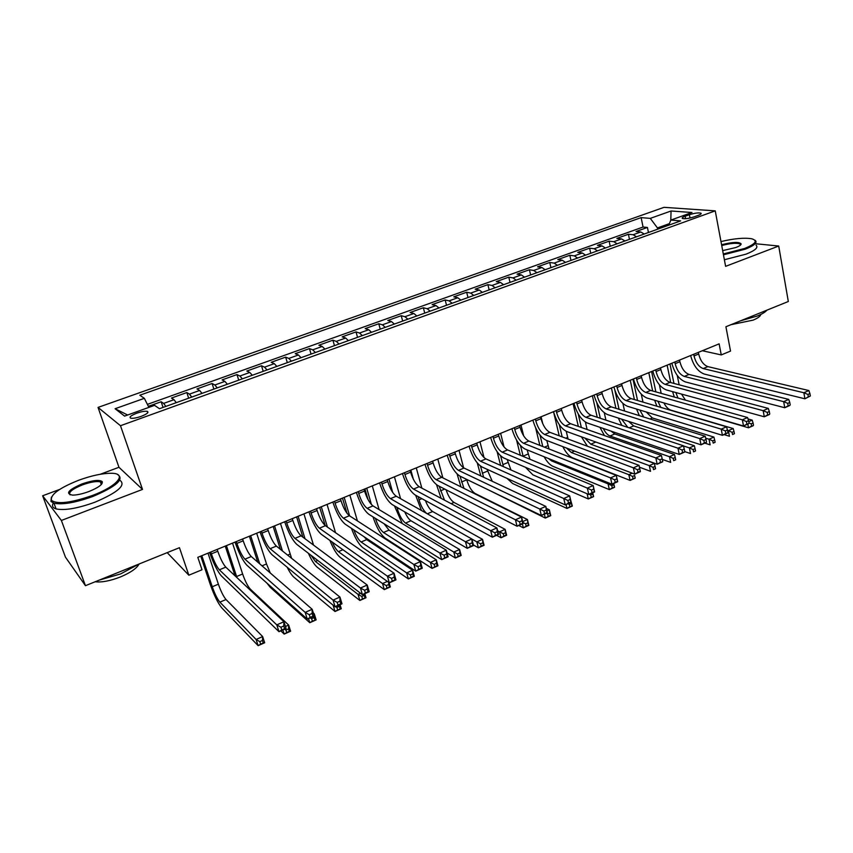 <?xml version="1.0" encoding="UTF-8"?>
<svg xmlns="http://www.w3.org/2000/svg" width="853" height="853" viewBox="0 0 853 853"><rect width="100%" height="100%" fill="white"/><g stroke="black" fill="none" stroke-linecap="round" stroke-linejoin="round"><path stroke-width="1.28" d="M141.172 416.36C147.111 413.993 149.136 412.319 147.238 411.349C144.967 410.975 141.513 411.583 136.875 413.161C130.904 415.518 128.878 417.192 130.776 418.194C133.068 418.556 136.533 417.949 141.172 416.36M59.667 489.419L42.65 495.774L65.457 557.158L85.449 585.691L61.373 520.458L142.504 489.419L120.486 425.722L98.031 407.414L118.962 467.284L100.259 474.268M120.486 425.722L715.24 210.862L664.039 207.332L98.031 407.414M42.65 495.774L61.373 520.458M715.24 210.862L725.615 266.349L778.714 246.037L755.822 243.755M778.714 246.037L788.321 301.504L725.914 326.742L730.531 351.084L721.254 354.923L719.132 343.866L197.811 557.34L202.001 569.772L188.844 575.21L179.45 547.69L85.449 585.691M644.228 234.021L640.795 231.995L636.039 231.515L647.416 227.442L648.451 232.496M636.551 236.793L633.129 234.746L628.405 234.255L629.471 239.341M628.405 234.255L616.879 238.392L621.56 238.904L624.95 240.972M605.406 248.01L602.047 245.909L597.452 245.355L609.138 241.164L610.226 246.272M585.595 255.154L582.29 253.01L577.758 252.413L589.604 248.17L590.734 253.298M565.518 262.383L562.244 260.208L557.809 259.568L569.815 255.26L570.966 260.421M545.163 269.719L541.932 267.511L537.571 266.818L549.748 262.457L550.931 267.639M524.52 277.161L521.332 274.911L517.067 274.165L529.404 269.751L530.63 274.965M503.579 284.71L500.444 282.407L496.265 281.629L508.783 277.14L510.041 282.375M482.35 292.355L479.269 290.02L475.185 289.188L487.873 284.635L489.164 289.903M460.823 300.117L457.784 297.74L453.796 296.844L466.666 292.238L467.988 297.526M438.986 307.986L436 305.566L432.108 304.628L445.159 299.947L446.524 305.267M416.829 315.973L413.897 313.499L410.112 312.507L423.344 307.762L424.751 313.115M394.342 324.076L391.474 321.56L387.795 320.515L401.219 315.695L402.669 321.069M371.535 332.286L368.72 329.727L365.159 328.629L378.775 323.745L380.257 329.151M348.397 340.635L345.636 338.023L342.181 336.86L356.01 331.902L357.535 337.34M324.908 349.101L322.21 346.446L318.873 345.22L332.905 340.187L334.461 345.646M301.066 357.684L298.433 354.987L295.213 353.696L309.458 348.589L311.057 354.091M276.862 366.406L274.293 363.655L271.211 362.301L285.659 357.119L287.312 362.642M252.285 375.267L249.79 372.452L246.837 371.044L261.508 365.777L263.204 371.332M227.346 384.255L224.915 381.387L222.1 379.905L236.985 374.574L238.733 380.15M202.012 393.382L199.655 390.461L196.979 388.915L212.088 383.498L213.879 389.107M176.283 402.659L174.001 399.684L171.464 398.063L186.818 392.551L188.662 398.202M689.384 214.711L685.162 216.236C682.603 217.195 681.675 217.941 682.4 218.464C684.874 219.061 688.734 218.549 693.969 216.907L698.212 215.382C700.74 214.423 701.646 213.687 700.942 213.175C698.458 212.568 694.609 213.09 689.384 214.711L690.024 218.027M669.37 223.646L657.45 227.932L650.295 218.379L641.136 217.622L139.817 395.216L144.338 398.33L115.091 408.726L124.581 416.104L154.553 405.356L159.458 408.715L680.662 220.895L670.863 220.085L668.72 225.192M650.295 218.379L671.055 210.99L691.964 212.504L670.863 220.085M647.416 227.442L643.066 227.037L147.388 404.375M165.877 406.401L163.627 403.405L161.153 401.752L148.379 406.337M186.818 392.551L189.441 394.139L191.765 397.071M212.088 383.498L214.86 385.002L217.259 387.891M236.985 374.574L239.885 376.013L242.359 378.849M261.508 365.777L264.537 367.163L267.074 369.935M285.659 357.119L288.815 358.431L291.427 361.16M309.458 348.589L312.742 349.847L315.407 352.524M332.905 340.187L336.306 341.381L339.036 344.004M356.01 331.902L359.529 333.033L362.322 335.613M378.775 323.745L382.411 324.812L385.268 327.349M401.219 315.695L404.962 316.708L407.873 319.193M423.344 307.762L427.193 308.722L430.157 311.164M445.159 299.947L449.104 300.853L452.122 303.252M466.666 292.238L470.707 293.091L473.778 295.447M487.873 284.635L492.01 285.446L495.124 287.749M508.783 277.14L513.016 277.897L516.182 280.168M529.404 269.751L533.722 270.454L536.932 272.683M549.748 262.457L554.151 263.119L557.404 265.304M569.815 255.26L574.304 255.879L577.598 258.032M589.604 248.17L594.178 248.735L597.516 250.857M609.138 241.164L613.787 241.698L617.167 243.777M657.695 229.169L657.45 227.932M167.199 552.637L188.844 575.21M702.339 350.743L721.254 354.923M643.066 227.037L641.136 217.622M161.153 401.752L163.04 407.425M144.338 398.33L148.902 407.382M670.799 220.223L671.055 210.99M115.091 408.726L127.641 415.006M142.504 489.419L118.962 467.284M693.681 354.283L694.011 355.936C695.739 362.674 698.799 366.886 703.181 368.56L803.857 392.753L808.857 390.546L707.862 366.619L703.181 368.56M698.362 352.374L698.682 354.027C700.409 360.744 703.458 364.945 707.862 366.619M810.35 395.984L809.934 393.564L807.93 394.449L808.345 396.869L810.35 395.984L804.901 398.799L704.258 374.051C697.829 371.588 693.286 365.415 690.631 355.53M808.345 396.869L804.901 398.799L803.857 392.753L807.93 394.449M809.934 393.564L808.857 390.546M670.714 382.57L667.131 365.159M677.239 375.395L679.159 384.81M669.978 363.996L673.966 383.434M681.494 394.086L685.503 400.174M675.843 392.529L677.996 398.074M748.721 421.67L752.197 420.134L748.017 418.962M753.487 425.22L753.071 422.992L751.173 423.834L751.589 426.063L753.231 425.7L748.507 427.79L683.317 408.555M674.339 397.05L672.58 391.644M751.589 426.063L748.507 427.79L747.814 424.08M753.071 422.992L752.197 420.134M748.945 422.875L751.173 423.834M723.301 253.959L744.637 248.468C755.694 243.915 758.061 240.685 751.728 238.776C744.402 237.55 734.156 238.477 720.988 241.57M755.214 240.333C757.699 242.593 754.361 245.547 745.202 249.193L723.461 254.802M721.574 244.736C732.684 241.953 739.21 241.687 741.172 243.958C741.033 245.014 739.242 246.208 735.808 247.541L722.672 250.611M766.943 310.151C765.322 312.102 762.113 314.053 757.325 316.015L740.724 320.749M760.78 314.48C760.418 316.271 757.88 318.148 753.156 320.12L730.968 324.694M756.078 245.195C758.573 247.487 755.246 250.473 746.098 254.141L724.378 259.738M740.543 245.014L740.18 244.022C736.693 242.689 730.541 243.201 721.723 245.557M92.423 495.476C117.575 486.189 127.822 473.202 111.263 473.276C102.424 473.266 91.559 475.579 78.689 480.25C59.134 488.065 50.082 494.772 51.521 500.37C57.354 504.528 70.98 502.897 92.423 495.476M117.533 474.481C124.666 479.109 116.445 486.434 92.881 496.457C75.554 502.673 62.589 504.933 53.974 503.227L50.956 501.457L51.393 497.16M88.872 491.541C82.485 493.887 77.058 495.081 72.58 495.124C65.073 493.684 68.219 489.953 82.005 483.928C92.625 480.282 99.374 479.514 102.232 481.614C103 484.291 98.543 487.607 88.872 491.541M101.806 483.95L101.688 482.681L100.355 481.849C96.421 481.017 90.461 482.03 82.453 484.877C72.292 489.036 68.176 492.362 70.106 494.847M138.932 564.068L120.668 573.898L99.225 580.125M139.124 563.993C136.779 568.343 130.584 572.64 120.54 576.905C110.24 580.914 101.784 582.535 95.173 581.767M119.74 480.143C126.447 484.93 118.183 492.288 94.939 502.204C77.644 508.441 64.689 510.68 56.074 508.921C52.598 507.834 51.681 505.872 53.323 503.014M81.046 579.4L78.583 575.882M674.819 362.013L675.16 363.666C676.919 370.437 679.969 374.691 684.298 376.418L783.662 401.646L788.737 399.407L689.043 374.446L684.298 376.418M679.564 360.073L679.894 361.725C681.654 368.485 684.703 372.729 689.043 374.446M790.209 404.898L789.771 402.467L787.745 403.362L788.172 405.804L789.814 405.484L784.749 407.723L685.407 381.931C679.063 379.393 674.531 373.166 671.833 363.229M788.172 405.804L784.749 407.723L783.662 401.646L787.745 403.362M789.771 402.467L788.737 399.407M655.712 369.839L656.053 371.503C657.855 378.305 660.894 382.602 665.159 384.372L763.158 410.677L768.308 408.406L669.968 382.379L665.159 384.372M660.51 367.867L660.862 369.541C662.642 376.333 665.681 380.609 669.968 382.379M769.758 413.95L769.31 411.509L767.242 412.415L767.7 414.867L769.427 414.505L764.288 416.786L666.31 389.917C660.041 387.315 655.53 381.014 652.78 371.034M767.7 414.867L764.288 416.786L763.158 410.677L767.242 412.415M769.31 411.509L768.308 408.406M636.338 377.772L636.69 379.446C638.524 386.292 641.552 390.621 645.764 392.444L742.345 419.836L747.58 417.533L650.636 390.418L645.764 392.444M641.2 375.778L641.563 377.452C643.386 384.287 646.414 388.605 650.636 390.418M748.998 423.141L748.539 420.678L746.439 421.606L746.908 424.069L748.731 423.674L743.517 425.988L646.947 398.02C640.763 395.334 636.274 388.979 633.47 378.945M746.908 424.069L743.517 425.988L742.345 419.836L746.439 421.606M748.539 420.678L747.58 417.533M616.698 385.812L617.071 387.497C618.937 394.374 621.944 398.756 626.102 400.622L721.211 429.144L726.532 426.809L631.039 398.575L626.102 400.622M621.634 383.786L621.997 385.471C623.863 392.348 626.87 396.709 631.039 398.575M727.918 432.471L727.438 429.997L725.317 430.936L725.796 433.42L727.726 432.972L722.427 435.318L627.318 406.22C621.219 403.469 616.751 397.05 613.904 386.953M725.796 433.42L722.427 435.318L721.211 429.144L725.317 430.936M727.438 429.997L726.532 426.809M652.662 390.983L648.802 372.665M659.38 384.799L661.171 393.361M651.596 371.524L655.872 391.879M663.89 402.925C665.905 406.806 668.198 409.205 670.778 410.112L733.175 428.547L728.377 430.669L732.087 432.3L732.524 434.54L734.444 433.687L734.006 431.447L732.087 432.3M657.887 401.187L660.776 407.361M727.524 430.413L728.377 430.669L729.454 436.256L724.037 434.603M734.444 433.687L732.524 434.54M656.874 406.209L654.656 400.249M734.006 431.447L733.175 428.547M634.408 399.567L630.239 380.267M641.275 394.15L642.97 402.094M632.979 379.148L637.564 400.505M646.222 412.01L652.353 417.959L713.886 437.077L709.014 439.231L712.735 440.873L713.183 443.123L715.134 442.259L714.686 440.009L712.735 440.873M639.793 410.037L643.738 417.021M705.676 438.175L709.014 439.231L710.133 444.839L704.791 443.133M715.134 442.259L713.183 443.123M639.345 415.646L636.573 409.056M714.686 440.009L713.886 437.077M615.93 408.32L611.43 387.966M622.903 403.49L624.556 411.018M614.864 390.333L619.043 409.301M628.544 421.371L633.683 425.914L694.321 445.724L689.395 447.9L693.116 449.574L693.574 451.834L695.547 450.96L695.088 448.699L693.116 449.574M621.581 419.122L627.84 427.385M683.498 445.948L689.395 447.9L690.546 453.551L684.788 451.61M695.547 450.96L693.574 451.834M621.826 425.402L618.318 418.066M695.088 448.699L694.321 445.724M597.239 417.266L592.377 395.771M604.287 412.799L605.929 420.145M596.812 402.808L600.299 418.279M611.004 431.106L614.768 433.964L674.488 454.489L669.488 456.707L673.22 458.392L673.689 460.663L675.693 459.778L675.224 457.507L673.22 458.392M603.252 428.451C605.278 432.471 607.528 434.987 610.002 436L669.488 456.707L670.682 462.379L662.301 459.415M675.693 459.778L673.689 460.663M604.425 435.552L599.936 427.321M675.224 457.507L674.488 454.489M596.791 393.969L597.164 395.653C599.073 402.573 602.069 406.998 606.163 408.918L699.759 438.591L705.154 436.214L611.174 406.838L606.163 408.918M601.791 391.911L602.165 393.606C604.063 400.515 607.069 404.919 611.174 406.838M706.519 441.95L706.028 439.466L703.864 440.415L704.365 442.899L706.391 442.419L701.017 444.808L607.421 414.547C601.418 411.711 596.961 405.228 594.061 395.078M704.365 442.899L701.017 444.808L699.759 438.591L703.864 440.415M706.028 439.466L705.154 436.214M578.334 426.415L573.077 403.672M585.403 422.086L587.099 429.486M578.217 413.918L581.341 427.47M594.413 441.523L654.379 463.382L649.304 465.631L653.035 467.337L653.526 469.619L655.552 468.724L655.061 466.442L653.035 467.337M584.881 438.079L590.777 444.189L649.304 465.631L650.53 471.325L639.419 467.188M655.552 468.724L653.526 469.619M587.44 446.247L581.415 436.821M655.061 466.442L654.379 463.382M576.596 402.232L576.991 403.927C578.942 410.879 581.917 415.347 585.947 417.33L677.975 448.188L683.445 445.778L591.022 415.219L585.947 417.33M581.671 400.153L582.066 401.848C583.996 408.8 586.981 413.247 591.022 415.219M684.788 451.568L684.277 449.073L682.08 450.032L682.592 452.538L684.735 452.015L679.265 454.436L587.237 422.981C581.33 420.071 576.905 413.524 573.941 403.32M682.592 452.538L679.265 454.436L677.975 448.188L682.08 450.032M684.277 449.073L683.445 445.778M559.216 435.787L553.512 411.69M566.232 431.309L568.119 439.082M559.28 424.623L562.17 436.885M566.541 448.06L571.297 452.485L628.821 474.684L632.212 473.18M635.122 477.797L634.621 475.505L632.563 476.411L633.065 478.714L635.229 478.128L630.09 480.41L572.555 457.848C569.047 456.27 565.795 452.527 562.809 446.631M634.621 475.505L635.229 478.128M633.065 478.714L630.09 480.41L628.821 474.684L632.563 476.411M556.135 410.613L556.54 412.319C558.523 419.313 561.487 423.824 565.443 425.86L655.84 457.933L661.406 455.491L570.604 423.717L565.443 425.86M561.274 408.502L561.679 410.208C563.652 417.192 566.627 421.691 570.604 423.717M662.717 461.345L662.184 458.829L659.955 459.81L660.489 462.326L662.738 461.75L657.183 464.213L566.776 431.533C560.965 428.547 556.561 421.926 553.554 411.668M660.489 462.326L657.183 464.213L655.84 457.933L659.955 459.81M662.184 458.829L661.406 455.491M539.874 445.383L535.62 427.811M541.09 416.765L542.785 423.813M546.784 440.5L549.065 448.998M540.034 435.137L542.775 446.524M548.5 458.53L551.55 460.897L608.05 483.864L609.479 483.235M614.405 486.999L613.883 484.696L611.793 485.624L612.315 487.927L614.565 487.308L609.362 489.622L552.84 466.282C549.844 464.917 546.944 461.74 544.139 456.771M613.702 483.47L614.565 487.308M612.315 487.927L609.362 489.622L608.05 483.864L611.793 485.624M613.883 484.696L613.648 483.491M535.375 419.111L535.791 420.828C537.816 427.854 540.77 432.418 544.662 434.508L633.363 467.839L639.014 465.343L640.39 471.656L634.749 474.151L546.027 440.212C540.322 437.141 535.94 430.456 532.869 420.134M540.589 416.978L541.005 418.695C543.02 425.711 545.973 430.253 549.886 432.332L639.014 465.343L639.739 468.734L637.479 469.736L638.033 472.263L640.294 471.261L639.739 468.734M638.033 472.263L634.749 474.151L633.363 467.839L637.479 469.736M520.33 455.246L516.577 440.095M520.991 424.997L523.657 435.851M527.101 449.862L529.98 459.255M520.49 445.543L523.177 456.43M593.379 496.339L592.835 494.026L590.713 494.964L591.257 497.278L593.613 496.617L588.325 498.962L532.858 474.833L525.501 467.316M592.718 492.757L593.613 496.617M591.257 497.278L588.325 498.962L587.109 493.77M592.835 494.026L592.622 492.799M589.284 494.282L590.713 494.964M514.327 427.726L514.754 429.454C516.822 436.523 519.754 441.129 523.571 443.272L610.524 477.893L616.271 475.366L617.689 481.7L611.964 484.237L524.979 449.009C519.381 445.863 515.02 439.103 511.896 428.728M519.616 425.562L520.042 427.289C522.1 434.348 525.043 438.943 528.871 441.065L616.271 475.366L616.943 478.81L614.65 479.823L615.216 482.371L617.519 481.348L616.943 478.81M615.216 482.371L611.964 484.237L610.524 477.893L614.65 479.823M500.626 465.407L497.096 451.685M500.626 433.345L504.038 446.94M507.172 459.447L510.958 469.971M500.636 455.865L503.441 466.655M570.732 500.359L572.342 506.064L566.978 508.441L512.61 483.502L507.055 478.405M570.678 500.135L571.489 503.483L569.335 504.443L569.889 506.767L572.043 505.818L571.489 503.483M569.889 506.767L566.978 508.441L566.051 504.571M567.906 503.75L569.335 504.443M492.981 436.469L493.418 438.207C495.518 445.319 498.44 449.968 502.182 452.165L587.322 488.119L593.155 485.549L594.626 491.914L588.805 494.495L503.633 457.933C498.141 454.702 493.812 447.868 490.624 437.429M498.344 434.273L498.781 436.011C500.871 443.102 503.803 447.75 507.556 449.936L593.155 485.549L593.784 489.036L591.449 490.07L592.035 492.629L594.37 491.595L593.784 489.036M592.035 492.629L588.805 494.495L587.322 488.119L591.449 490.07M480.825 475.931L477.264 462.934M479.972 441.801L484.024 457.581M487.02 469.278L492.266 481.295M480.484 466.09L483.672 477.264M546.912 510.894L549.343 509.817L550.771 515.649L545.323 518.07L489.505 490.432M546.293 508.377L549.343 509.817L549.822 513.09L547.637 514.06L548.212 516.396L550.398 515.425L549.822 513.09M548.212 516.396L545.323 518.07L544.374 514.167M546.208 513.357L547.637 514.06M471.314 445.341L471.773 447.089C473.916 454.233 476.827 458.935 480.495 461.196L563.748 498.504L569.676 495.892L571.19 502.289L565.272 504.912L481.988 466.986C476.603 463.669 472.295 456.76 469.054 446.268M476.763 443.112L477.211 444.85C479.343 451.994 482.254 456.686 485.943 458.925L569.676 495.892L570.241 499.431L567.874 500.487L568.482 503.057L570.86 502.001L570.241 499.431M568.482 503.057L565.272 504.912L563.748 498.504L567.874 500.487M460.972 486.882L457.08 473.959M459.031 450.373L463.616 467.839M466.644 479.375L466.762 479.812C468.819 486.605 471.592 491.157 475.068 493.46L527.41 519.52L528.871 525.373L523.347 527.836L518.784 525.501M459.991 476.155L463.957 488.374M522.686 521.599L527.41 519.52L527.836 522.836L525.619 523.817L526.205 526.173L528.423 525.192L527.836 522.836M526.205 526.173L523.347 527.836L522.367 523.913M522.91 522.473L525.619 523.817M449.35 454.34L449.808 456.088C452.005 463.275 454.894 468.03 458.477 470.355L539.778 509.049L545.813 506.394L547.381 512.834L541.367 515.5L460.012 476.166C454.756 472.765 450.469 465.781 447.164 455.235M454.873 452.079L455.331 453.828C457.517 461.004 460.407 465.749 464.011 468.052L545.813 506.394L546.325 509.998L543.915 511.064L544.545 513.655L546.954 512.589L546.325 509.998M544.545 513.655L541.367 515.5L539.778 509.049L543.915 511.064M441.14 498.355L436.544 484.739M437.802 459.063L442.846 477.851M439.188 486.242L444.488 500.125M446.066 489.782C448.241 496.126 450.885 500.348 453.999 502.438L505.136 529.361L506.65 535.247L501.042 537.742L496.585 535.332M497.64 530.843L499.517 531.846L505.136 529.361L505.52 532.73L503.27 533.733L503.878 536.089L506.128 535.087L505.52 532.73M503.878 536.089L501.042 537.742L499.517 531.846L503.27 533.733M421.457 510.489L415.624 495.23M416.275 467.881L421.83 488.108M410.847 470.11L413.385 479.311M418.162 496.617L419.058 499.858C420.977 506.106 423.504 510.627 426.639 513.421M425.402 500.572C427.598 506.128 430.008 509.785 432.642 511.533L482.531 539.352L484.088 545.27L478.394 547.807L473.404 544.95M471.848 539.053L476.827 541.879L482.531 539.352L482.862 542.775L480.58 543.787L481.209 546.155L483.491 545.142L482.862 542.775M481.209 546.155L478.394 547.807L476.827 541.879L480.58 543.787M483.491 545.142L484.088 545.27M402.307 523.614L394.438 505.882M394.438 476.827L400.569 498.674M388.936 479.077L392.711 492.469M396.901 507.311L397.37 508.974C399.567 515.884 402.275 520.586 405.516 523.081L453.796 552.062L459.586 549.503L461.185 555.452L455.406 558.022L447.089 552.957M404.706 511.864C406.774 516.385 408.864 519.349 410.975 520.756L459.586 549.503L459.863 552.968L457.549 553.992L458.189 556.38L460.503 555.356L459.863 552.968M458.189 556.38L455.406 558.022L453.796 552.062L457.549 553.992M460.503 555.356L461.185 555.452M427.054 463.467L427.534 465.226C429.773 472.455 432.642 477.264 436.139 479.642L515.425 519.776L521.556 517.078L523.177 523.561L517.067 526.258L437.728 485.485C432.578 481.988 428.334 474.94 424.965 464.32M432.663 461.174L433.132 462.934C435.361 470.152 438.229 474.94 441.758 477.307L521.556 517.078L522.015 520.746L519.552 521.823L520.213 524.424L522.665 523.337L522.015 520.746M520.213 524.424L517.067 526.258L515.425 519.776L519.552 521.823M404.439 472.733L404.93 474.503C407.212 481.764 410.058 486.626 413.481 489.068L490.667 530.683L496.894 527.943L498.578 534.447L492.362 537.198L415.102 494.943C410.09 491.349 405.868 484.216 402.435 473.543M410.122 470.398L410.613 472.167C412.884 479.429 415.742 484.269 419.175 486.7L496.894 527.943L497.288 531.664L494.804 532.762L495.476 535.375L497.971 534.266L497.288 531.664M495.476 535.375L492.362 537.198L490.667 530.683L494.804 532.762M497.971 534.266L498.578 534.447M381.483 482.126L381.984 483.907C384.319 491.221 387.145 496.126 390.471 498.632L465.493 541.772L471.826 538.979L473.564 545.525L467.241 548.33L392.145 504.539C387.262 500.85 383.072 493.642 379.574 482.905M387.251 479.77L387.752 481.54C390.077 488.844 392.902 493.738 396.261 496.233L471.826 538.979L472.167 542.764L469.63 543.883L470.323 546.506L472.861 545.387L472.167 542.764M470.323 546.506L467.241 548.33L465.493 541.772L469.63 543.883M472.861 545.387L473.564 545.525M368.006 499.517L364.945 488.897M372.292 485.89L379.095 509.593M366.715 488.172L371.439 504.571M384.106 523.785L389 530.118L436.288 559.803L437.941 565.774L432.066 568.386L385.076 538.072C380.395 534.255 376.376 527.186 373.028 516.886M375.427 518.379C377.676 525.256 380.353 529.958 383.466 532.475L430.402 562.404L436.288 559.803L436.512 563.321L434.156 564.366L434.827 566.765L437.173 565.72L436.512 563.321M434.827 566.765L432.066 568.386L430.402 562.404L434.156 564.366M437.173 565.72L437.941 565.774M358.185 491.669L358.708 493.46C361.086 500.807 363.89 505.776 367.131 508.345L439.903 553.043L446.332 550.206L448.134 556.785L441.705 559.632L368.848 514.284C364.092 510.499 359.934 503.206 356.373 492.405M364.039 489.27L364.562 491.051C366.929 498.397 369.733 503.345 372.996 505.904L446.332 550.206L446.609 554.045L444.029 555.186L444.754 557.83L447.335 556.689L446.609 554.045M444.754 557.83L441.705 559.632L439.903 553.043L444.029 555.186M447.335 556.689L448.134 556.785M346.968 513.239L342.49 498.099M349.837 495.081L357.418 520.916M344.175 497.406L349.623 515.873M364.028 536.708L366.715 539.608L412.628 570.262L414.334 576.265L408.374 578.92L362.749 547.626C358.676 544.246 354.923 537.827 351.479 528.359M353.835 529.926C356.127 535.919 358.548 539.938 361.096 541.996L406.657 572.896L412.628 570.262L412.799 573.834L410.41 574.89L411.093 577.3L413.481 576.244L412.799 573.834M411.093 577.3L408.374 578.92L406.657 572.896L410.41 574.89M413.481 576.244L414.334 576.265M334.536 501.351L335.069 503.153C337.5 510.542 340.283 515.564 343.428 518.208L413.865 564.505L420.412 561.626L422.267 568.237L415.731 571.137L345.198 524.168C340.582 520.287 336.455 512.909 332.83 502.054M340.486 498.92L341.008 500.711C343.428 508.089 346.222 513.101 349.389 515.724L420.412 561.626L420.625 565.528L418.002 566.691L418.748 569.346L421.371 568.183L420.625 565.528M418.748 569.346L415.731 571.137L413.865 564.505L418.002 566.691M421.371 568.183L422.267 568.237M325.185 525.523L319.715 507.418M327.051 504.422L335.538 532.698M321.304 506.767L327.435 527.09M332.297 542.135C334.408 546.901 336.445 550.078 338.406 551.656L382.539 583.559L387.358 581.437M389.416 586.928L388.723 584.508L386.292 585.585L386.995 588.005L390.354 586.917L384.308 589.604L340.112 557.308C336.668 554.418 333.267 548.788 329.898 540.418M389.128 582.695L390.354 586.917M386.995 588.005L384.308 589.604L382.539 583.559L386.292 585.585M388.723 584.508L388.648 582.354M310.535 511.182L311.078 512.984C313.563 520.426 316.324 525.501 319.374 528.21L387.39 576.17L394.054 573.237L395.963 579.891L389.32 582.834L321.186 534.213C316.719 530.214 312.635 522.761 308.925 511.843M316.57 508.708L317.113 510.51C319.576 517.942 322.349 522.996 325.419 525.693L394.054 573.237L394.193 577.204L391.527 578.377L392.295 581.053L394.96 579.869L394.193 577.204M392.295 581.053L389.32 582.834L387.39 576.17L391.527 578.377M394.96 579.869L395.963 579.891M302.868 537.155L296.609 516.875M303.935 513.879L313.499 545.056M298.102 516.268L305.033 538.765M311.004 555.282L315.397 561.466L358.047 594.392L360.563 593.283M364.977 597.782L364.263 595.351L361.789 596.439L362.514 598.881L366.001 597.74L359.859 600.469L317.135 567.138C314.384 564.782 311.462 560.165 308.381 553.266M364.807 593.688L366.001 597.74M362.514 598.881L359.859 600.469L358.047 594.392L361.789 596.439M364.263 595.351L364.242 593.944M286.16 521.162L286.725 522.974C289.252 530.459 291.993 535.588 294.946 538.382L360.456 588.026L367.238 585.051L369.21 591.737L362.45 594.733L296.812 544.406C292.494 540.301 288.442 532.762 284.667 521.769M292.291 518.656L292.846 520.469C295.373 527.932 298.113 533.05 301.088 535.823L367.238 585.051L367.302 589.082L364.583 590.276L365.383 592.963L368.091 591.758L367.302 589.082M365.383 592.963L362.45 594.733L360.456 588.026L364.583 590.276M368.091 591.758L369.21 591.737M280.37 549.311L273.173 526.482M280.477 523.486L291.587 558.299M274.559 525.906L282.46 550.974M291.15 570.518L333.299 605.331M340.155 608.807L339.409 606.366L336.903 607.475L337.649 609.916L341.275 608.722L335.026 611.505L293.827 577.118C291.854 575.38 289.625 572.086 287.152 567.224M340.038 604.66L341.275 608.722M337.649 609.916L335.026 611.505L333.16 605.395L333.79 605.747M339.409 606.366L339.419 604.937M335.474 606.675L336.903 607.475M261.413 531.291L261.999 533.114C264.579 540.642 267.298 545.835 270.134 548.692L333.054 600.096L339.952 597.068L341.989 603.796L335.112 606.835L272.064 554.749C267.885 550.548 263.876 542.913 260.026 531.867M267.639 528.743L268.215 530.566C270.785 538.083 273.504 543.254 276.372 546.101L339.952 597.068L339.942 601.162L337.18 602.389L338.001 605.086L340.763 603.86L339.942 601.162M338.001 605.086L335.112 606.835L333.054 600.096L337.18 602.389M340.763 603.86L341.989 603.796M257.745 562.138L249.385 536.217M256.678 533.232L266.52 563.961L270.241 572.971M250.675 535.695L259.749 563.876M313.659 614.021L314.235 613.765L316.143 619.886L309.799 622.711L270.177 587.237L266.968 583.153M313.328 612.976L314.235 613.765L314.203 615.759M314.938 620.014L314.171 617.551L311.622 618.681L312.39 621.144L316.143 619.886M312.39 621.144L309.799 622.711L308.519 618.617M314.171 617.551L314.192 616.101M310.193 617.871L311.622 618.681M236.281 541.58L236.889 543.414C239.522 550.985 242.209 556.231 244.939 559.173L305.171 612.379L312.187 609.287L314.299 616.058L307.293 619.161L246.922 565.262C242.913 560.943 238.936 553.224 235.012 542.103M242.604 539L243.201 540.823C245.824 548.383 248.522 553.618 251.283 556.54L312.187 609.287L312.102 613.467L309.298 614.704L310.14 617.423L312.955 616.175L312.102 613.467M310.14 617.423L307.293 619.161L305.171 612.379L309.298 614.704M312.955 616.175L314.299 616.058M235.044 575.839L225.245 546.101M232.528 543.126L242.625 573.994C245.131 581.17 247.701 586.224 250.334 589.167L288.655 625.068L290.617 631.231L284.177 634.099L280.829 630.879M226.429 545.621L236.974 577.652M285.456 626.486L288.655 625.068L288.517 628.928L285.936 630.068L286.725 632.542L289.306 631.391L288.517 628.928M286.725 632.542L284.177 634.099L282.855 629.983M289.306 631.391L290.617 631.231M284.497 629.247L285.936 630.068M210.766 552.03L211.384 553.874C214.071 561.487 216.737 566.797 219.36 569.815L276.788 624.876L283.932 621.73L286.107 628.533L278.984 631.689L221.396 575.935C217.536 571.499 213.613 563.694 209.603 552.509M217.184 549.407L217.792 551.251C220.469 558.843 223.134 564.142 225.789 567.138L283.932 621.73L283.772 625.974L280.914 627.243L281.789 629.972L284.646 628.704L283.772 625.974M281.789 629.972L278.984 631.689L276.788 624.876L280.914 627.243M284.646 628.704L286.107 628.533M201.82 555.698L212.258 586.757C214.828 593.976 217.366 599.105 219.871 602.143L256.092 639.473L262.649 636.562L264.675 642.757L258.128 645.668L221.812 607.922C218.059 603.348 214.263 595.671 210.424 584.902L200.754 556.135M208.004 553.16L218.379 584.188C220.938 591.396 223.486 596.514 226.013 599.531L262.649 636.562L262.457 640.475L259.824 641.637L260.645 644.122L263.268 642.959L262.457 640.475M260.645 644.122L258.128 645.668L256.092 639.473L259.824 641.637M263.268 642.959L264.675 642.757M633.129 234.746L640.795 231.995M163.627 403.405L174.001 399.684M189.441 394.139L199.655 390.461M214.86 385.002L224.915 381.387M239.885 376.013L249.79 372.452M264.537 367.163L274.293 363.655M288.815 358.431L298.433 354.987M312.742 349.847L322.21 346.446M336.306 341.381L345.636 338.023M359.529 333.033L368.72 329.727M382.411 324.812L391.474 321.56M404.962 316.708L413.897 313.499M427.193 308.722L436 305.566M449.104 300.853L457.784 297.74M470.707 293.091L479.269 290.02M492.01 285.446L500.444 282.407M513.016 277.897L521.332 274.911M533.722 270.454L541.932 267.511M554.151 263.119L562.244 260.208M574.304 255.879L582.29 253.01M594.178 248.735L602.047 245.909M613.787 241.698L621.56 238.904M685.641 218.699L685.162 216.236M698.682 354.027L694.011 355.936M679.894 361.725L675.16 363.666M660.862 369.541L656.053 371.503M641.563 377.452L636.69 379.446M621.997 385.471L617.071 387.497M652.353 417.959L649.986 418.972M633.683 425.914L629.173 427.833M614.768 433.964L610.002 436M602.165 393.606L597.164 395.653M595.607 442.131L590.777 444.189M582.066 401.848L576.991 403.927M567.661 437.408L565.763 438.207M574.517 451.109L571.297 452.485M561.679 410.208L556.54 412.319M548.021 445.661L544.427 447.175M552.904 460.311L551.55 460.897M541.005 418.695L535.791 420.828M549.886 432.332L544.662 434.508M528.114 454.031L523.102 456.142M520.042 427.289L514.754 429.454M528.871 441.065L523.571 443.272M507.94 462.507L502.854 464.64M498.781 436.011L493.418 438.207M507.556 449.936L502.182 452.165M487.489 471.101L482.34 473.266M477.211 444.85L471.773 447.089M485.943 458.925L480.495 461.196M466.762 479.812L461.537 482.009M455.331 453.828L449.808 456.088M464.011 468.052L458.477 470.355M444.712 489.078L440.447 490.87M453.999 502.438L451.13 503.654M421.904 498.664L419.058 499.858M432.642 511.533L427.31 513.805M398.746 508.388L397.37 508.974M410.975 520.756L405.516 523.081M433.132 462.934L427.534 465.226M441.758 477.307L436.139 479.642M410.613 472.167L404.93 474.503M419.175 486.7L413.481 489.068M387.752 481.54L381.984 483.907M396.261 496.233L390.471 498.632M389 530.118L383.466 532.475M364.562 491.051L358.708 493.46M372.996 505.904L367.131 508.345M366.715 539.608L361.096 541.996M341.008 500.711L335.069 503.153M349.389 515.724L343.428 518.208M342.938 549.727L338.406 551.656M317.113 510.51L311.078 512.984M325.419 525.693L319.374 528.21M317.753 560.453L315.397 561.466M292.846 520.469L286.725 522.974M301.088 535.823L294.946 538.382M290.063 554.066L287.6 555.1M268.215 530.566L261.999 533.114M276.372 546.101L270.134 548.692M266.52 563.961L262.02 565.848M243.201 540.823L236.889 543.414M251.283 556.54L244.939 559.173M242.625 573.994L236.601 576.532M250.334 589.167L249.588 589.487M217.792 551.251L211.384 553.874M225.789 567.138L219.36 569.815M218.379 584.188L212.258 586.757M226.013 599.531L219.871 602.143M147.729 412.799L147.238 411.349M701.07 213.847L700.942 213.175M740.18 244.022L740.383 245.163M740.596 244.747L741.172 243.958M56.074 508.921L53.974 503.227M100.355 481.849L101.304 484.536M101.688 482.681L102.232 481.614M51.521 500.37L50.956 501.457"/></g></svg>

